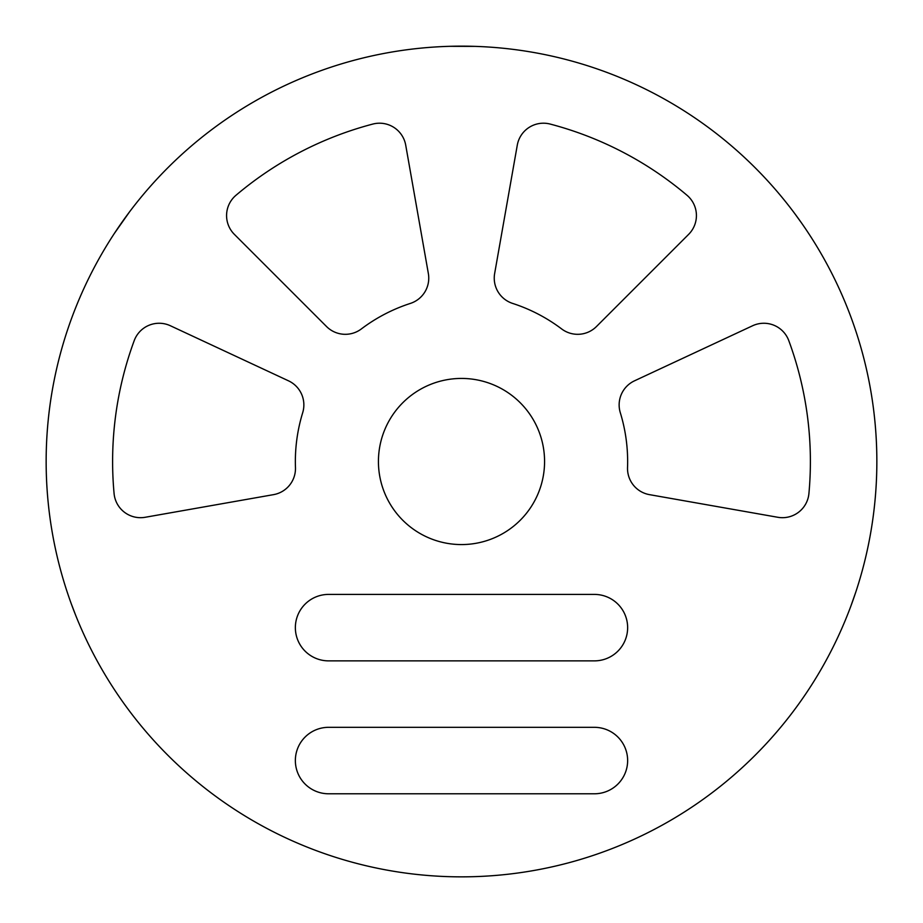 <?xml version="1.0" encoding="UTF-8"?>
<svg xmlns="http://www.w3.org/2000/svg" width="923" height="923" viewBox="0 0 923 923"><rect width="100%" height="100%" fill="white"/><g stroke="black" fill="none" stroke-linecap="round" stroke-linejoin="round"><path stroke-width="1.38" d="M544.57 461.5A83.07 83.07 0 0 0 461.5 378.43A83.07 83.07 0 0 0 378.43 461.5A83.07 83.07 0 0 0 461.5 544.57A83.07 83.07 0 0 0 544.57 461.5M288.507 380.83L170.386 325.75A26.582 26.582 0 0 0 134.216 340.633A348.894 348.894 0 0 0 114.083 493.54A26.582 26.582 0 0 0 145.165 517.284L273.52 494.647A26.582 26.582 0 0 0 295.464 467.511A166.14 166.14 0 0 1 302.686 412.731A26.582 26.582 0 0 0 288.507 380.83M594.412 660.868A33.228 33.228 0 0 0 627.64 627.64A33.228 33.228 0 0 0 594.412 594.412L328.588 594.412A33.228 33.228 0 0 0 295.36 627.64A33.228 33.228 0 0 0 328.588 660.868L594.412 660.868M594.412 727.324L328.588 727.324A33.228 33.228 0 0 0 295.36 760.552A33.228 33.228 0 0 0 328.588 793.78L594.412 793.78A33.228 33.228 0 0 0 627.64 760.552A33.228 33.228 0 0 0 594.412 727.324M410.354 303.425A26.582 26.582 0 0 0 428.353 273.52L405.716 145.165A26.582 26.582 0 0 0 372.788 124.074A348.894 348.894 0 0 0 235.976 195.284A26.582 26.582 0 0 0 234.373 234.373L326.523 326.523A26.582 26.582 0 0 0 361.343 328.946A166.14 166.14 0 0 1 410.354 303.425M561.657 328.946A26.582 26.582 0 0 0 596.477 326.523L688.627 234.373A26.582 26.582 0 0 0 687.024 195.284A348.894 348.894 0 0 0 550.212 124.074A26.582 26.582 0 0 0 517.284 145.165L494.647 273.52A26.582 26.582 0 0 0 512.646 303.425A166.14 166.14 0 0 1 561.657 328.946M627.536 467.511A26.582 26.582 0 0 0 649.48 494.647L777.835 517.284A26.582 26.582 0 0 0 808.917 493.54A348.894 348.894 0 0 0 788.784 340.633A26.582 26.582 0 0 0 752.614 325.75L634.493 380.83A26.582 26.582 0 0 0 620.314 412.731A166.14 166.14 0 0 1 627.536 467.511M876.85 461.5A415.35 415.35 0 0 0 461.5 46.15A415.35 415.35 0 0 0 46.15 461.5A415.35 415.35 0 0 0 461.5 876.85A415.35 415.35 0 0 0 876.85 461.5M71.198 603.561L75.49 614.822M850.833 606.203L855.759 592.185M128.32 213.49L114.498 233.242L129.335 212.14M473.557 46.323L449.443 46.323L475.241 46.381M801.729 223.262L794.68 213.49"/></g></svg>
